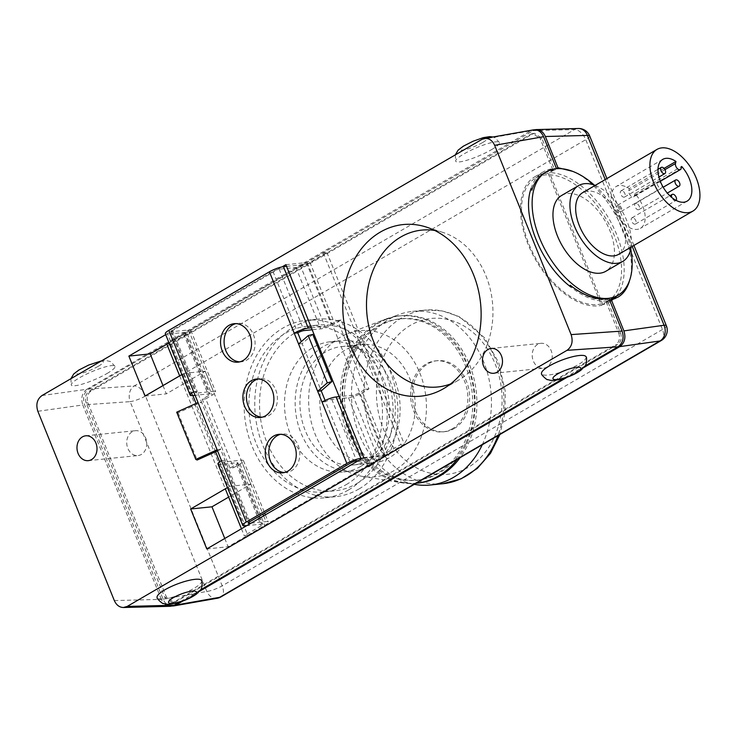 <?xml version="1.0" encoding="UTF-8"?>
<svg xmlns="http://www.w3.org/2000/svg" width="736" height="736" viewBox="0 0 736 736"><rect width="100%" height="100%" fill="white"/><g stroke="black" fill="none" stroke-linecap="round" stroke-linejoin="round"><path stroke-width="0.55" stroke-dasharray="3.68 2.76" d="M537.639 344.42A12.494 9.991 -95.9 0 0 532.652 358.91A12.494 9.991 -95.9 0 0 543.49 368.184A12.494 9.991 -95.9 0 0 552.156 354.734A12.494 9.991 -95.9 0 0 540.942 343.326A12.494 9.991 -95.9 0 0 537.639 344.42M132.158 431.793A12.494 9.991 -95.9 0 0 127.172 446.283A12.494 9.991 -95.9 0 0 138.009 455.556A12.494 9.991 -95.9 0 0 146.676 442.106A12.494 9.991 -95.9 0 0 135.461 430.698A12.494 9.991 -95.9 0 0 132.158 431.793M531.116 188.398A72.873 41.142 -120.2 0 1 543.361 171.81A72.873 41.142 -120.2 0 1 554.87 168.526L552.754 169.758A72.873 41.142 -120.2 0 1 554.585 169.731L548.219 173.438L601.514 305.32L607.872 301.622A72.873 41.142 -120.2 0 1 606.16 301.953L608.276 300.72A72.873 41.142 -120.2 0 1 570.989 287.095M606.16 301.953L618.718 333.04L620.494 332.865L607.872 301.622M620.494 332.865C622.113 337.999 621.083 341.927 617.412 344.66L176.125 601.597L173.76 602.37L166.492 597.209L87.961 402.831C86.351 397.698 87.382 393.76 91.052 391.037L532.34 134.099L534.695 133.317L541.963 138.488L554.585 169.731M227.479 487.545L229.558 486.33L219.641 461.794M215.584 451.738L196.07 403.448M192.869 395.517L183.926 373.382L181.838 374.596M165.701 334.65L282.008 266.929M363.786 457.534L385.103 455.345L307.188 262.494L166.86 344.19M285.872 264.675L307.188 262.494M162.987 385.572L166.336 393.852L205.243 371.202L250.875 484.15L228.638 497.094M145.02 396.042L166.336 393.852M183.926 373.382L205.243 371.202M229.558 486.33L250.875 484.15M224.765 538.476L228.114 546.756L385.103 455.345M206.788 548.936L228.114 546.756M450.515 383.971A78.835 63.048 -95.9 0 0 458.132 380.392A78.835 63.048 -95.9 0 0 492.439 302.119A78.835 63.048 -95.9 0 0 442.962 232.438A78.835 63.048 -95.9 0 0 434.774 230.478M586.049 356.822A23.791 5.52 -20.8 0 1 565.772 370.447A23.791 5.52 -20.8 0 1 541.567 373.732M201.627 580.649A23.791 5.52 -20.8 0 1 181.35 594.274A23.791 5.52 -20.8 0 1 157.145 597.568M584.927 366.05L563.767 378.368M200.514 589.876L179.354 602.195M491.482 149.656A23.791 4.195 156.8 0 0 499.459 142.499A23.791 4.195 156.8 0 0 475.925 148.01A23.791 4.195 156.8 0 0 455.704 161.23A23.791 4.195 156.8 0 0 468.942 159.611A23.791 4.195 156.8 0 0 491.482 149.656M107.06 373.483A23.791 4.195 156.8 0 0 115.037 366.326A23.791 4.195 156.8 0 0 91.512 371.836A23.791 4.195 156.8 0 0 71.291 385.057A23.791 4.195 156.8 0 0 84.53 383.438A23.791 4.195 156.8 0 0 107.06 373.483M41.97 395.554L86.912 389.261L530.739 130.833L481.804 139.463M595.157 185.417A43.875 24.766 -120.2 0 1 631.074 247.103M561.623 195.472A43.875 24.766 -120.2 0 1 605.102 220.92A43.875 24.766 -120.2 0 1 605.774 271.299M607.458 301.41A71.383 40.296 59.8 0 1 600.962 303.968A71.383 40.296 -120.2 0 1 597.724 304.511A71.383 40.296 -120.2 0 1 532.505 252.144A71.383 40.296 -120.2 0 1 535.624 178.029A71.383 40.296 -120.2 0 1 548.771 174.791A71.383 40.296 59.8 0 1 611.772 229.788A71.383 40.296 59.8 0 1 607.458 301.41L609.62 300.15M570.253 285.274A71.383 40.296 59.8 0 0 606.206 299.57A71.383 40.296 59.8 0 0 607.734 299.368L609.012 298.623M594.302 185.086A71.383 40.296 -120.2 0 1 630.724 249.072M544.879 172.647L555.413 169.878A71.383 40.296 59.8 0 0 544.116 173.089A71.383 40.296 59.8 0 0 531.852 190.228M555.413 169.878L554.87 168.526M548.219 173.438A72.873 41.142 59.8 0 0 534.879 176.75A72.873 41.142 59.8 0 0 532.947 254.877A72.873 41.142 59.8 0 0 601.514 305.32M608.276 300.72L607.734 299.368M552.754 169.758L540.187 138.672L541.963 138.488M173.76 602.37L171.985 602.554L174.349 601.781L615.627 344.834L617.412 344.66M618.718 333.04C620.338 338.174 619.307 342.111 615.627 344.834M171.985 602.554L164.717 597.393L86.186 403.015C84.576 397.882 85.597 393.944 89.277 391.221L530.555 134.274L532.919 133.501L540.187 138.672M533.342 129.876L530.739 130.833M114.328 600.576L161.322 599.362C163.346 603.86 166.382 606.17 170.43 606.289M161.322 599.362L82.791 404.984L37.849 411.286M86.912 389.261C82.027 392.904 80.656 398.148 82.791 404.984M379.813 461.739A59.487 47.573 -95.9 0 0 414.35 394.965A59.487 47.573 -95.9 0 0 361.468 344.549A59.487 47.573 -95.9 0 0 320.215 408.581A59.487 47.573 -95.9 0 0 373.603 462.907A59.487 47.573 -95.9 0 0 379.813 461.739M359.913 463.781A59.487 47.573 84.1 0 1 353.712 464.94A59.487 47.573 84.1 0 1 300.316 410.624A59.487 47.573 84.1 0 1 341.578 346.592A59.487 47.573 84.1 0 1 394.459 397.008A59.487 47.573 84.1 0 1 359.913 463.781M482.273 444.746A87.262 69.782 -95.9 0 0 479.624 353.087A87.262 69.782 -95.9 0 0 412.574 311.383A87.262 69.782 -95.9 0 0 398.13 314.842A87.262 69.782 -95.9 0 0 364.9 343.749A87.262 69.782 -95.9 0 0 357.797 430.698A87.262 69.782 -95.9 0 0 415.527 484.555M417.156 483.156A84.079 67.243 84.1 0 1 403.742 482.632A84.079 67.243 84.1 0 1 348.119 430.744A84.079 67.243 84.1 0 1 354.954 346.969A84.079 67.243 84.1 0 1 386.97 319.111A84.079 67.243 84.1 0 1 465.308 355.617A84.079 67.243 84.1 0 1 460.12 457.654M356.886 348.827A81.107 64.86 -95.9 0 0 353.482 437.432A81.107 64.86 -95.9 0 0 417.735 480.111A81.107 64.86 -95.9 0 0 473.984 392.812A81.107 64.86 -95.9 0 0 401.194 318.743A81.107 64.86 -95.9 0 0 356.886 348.827M355.102 349.011A81.107 64.86 -95.9 0 0 351.707 437.616A81.107 64.86 -95.9 0 0 415.96 480.295A81.107 64.86 -95.9 0 0 472.208 392.996A81.107 64.86 -95.9 0 0 399.409 318.927A81.107 64.86 -95.9 0 0 355.102 349.011M457.194 459.356A84.079 67.243 -95.9 0 0 464.011 356.721A84.079 67.243 -95.9 0 0 385.195 319.295A84.079 67.243 -95.9 0 0 353.179 347.153A84.079 67.243 -95.9 0 0 346.343 430.928A84.079 67.243 -95.9 0 0 401.966 482.816A84.079 67.243 -95.9 0 0 416.125 483.267M319.93 357.917A73.434 58.724 84.1 0 1 347.889 333.583A73.434 58.724 84.1 0 1 425.96 397.734A73.434 58.724 84.1 0 1 362.535 476.404A73.434 58.724 84.1 0 1 313.959 431.084A73.434 58.724 84.1 0 1 319.93 357.917M454.103 428.591A35.687 28.538 -95.9 0 0 468.354 387.191A35.687 28.538 -95.9 0 0 437.377 360.686A35.687 28.538 -95.9 0 0 412.62 399.105A35.687 28.538 -95.9 0 0 444.654 431.701A35.687 28.538 -95.9 0 0 454.103 428.591M452.327 428.766A35.687 28.538 84.1 0 1 442.879 431.885A35.687 28.538 84.1 0 1 410.844 399.289A35.687 28.538 84.1 0 1 435.592 360.87A35.687 28.538 84.1 0 1 466.578 387.375A35.687 28.538 84.1 0 1 452.327 428.766M623.383 191.498A3.57 2.015 -120.2 0 1 625.195 194.589A3.57 2.015 -120.2 0 1 624.597 197.027A3.57 2.015 -120.2 0 1 621.055 194.957A3.57 2.015 -120.2 0 1 621 190.863A3.57 2.015 -120.2 0 1 623.383 191.498M637.716 204.084A3.57 2.015 -120.2 0 1 639.529 207.175A3.57 2.015 -120.2 0 1 638.931 209.613A3.57 2.015 -120.2 0 1 635.389 207.543A3.57 2.015 -120.2 0 1 635.334 203.449A3.57 2.015 -120.2 0 1 637.716 204.084M676.044 200.376A3.57 2.015 -120.2 0 1 675.804 200.56A3.57 2.015 -120.2 0 1 671.821 197.533M634.285 218.5A3.57 2.015 -120.2 0 1 636.106 221.591A3.57 2.015 -120.2 0 1 635.499 224.029A3.57 2.015 -120.2 0 1 631.957 221.959A3.57 2.015 -120.2 0 1 631.902 217.856A3.57 2.015 -120.2 0 1 634.285 218.5M661.839 184.736A3.57 2.015 -120.2 0 1 661.471 187.974A3.57 2.015 -120.2 0 1 657.938 185.904A3.57 2.015 -120.2 0 1 657.883 181.801A3.57 2.015 -120.2 0 1 660.256 182.445A3.57 2.015 -120.2 0 1 661.406 183.862M619.951 205.914A3.57 2.015 -120.2 0 1 621.773 209.006A3.57 2.015 -120.2 0 1 621.166 211.444A3.57 2.015 -120.2 0 1 617.624 209.374A3.57 2.015 -120.2 0 1 617.568 205.27A3.57 2.015 -120.2 0 1 619.951 205.914M634.966 193.623L634.487 195.675A4.168 2.355 -120.2 0 1 633.742 196.779A4.168 2.355 -120.2 0 1 630.237 195.27A4.168 2.355 -120.2 0 1 628.802 190.688L629.289 188.646A24.168 13.644 59.8 0 0 616.087 186.558A24.168 13.644 59.8 0 0 616.455 214.314A24.168 13.644 59.8 0 0 640.412 228.335A24.168 13.644 59.8 0 0 634.966 193.623L681.646 166.446M664.065 168.397L629.289 188.646M618.626 254.343A35.687 20.148 59.8 0 0 624.689 229.963A35.687 20.148 59.8 0 0 606.492 199.051A35.687 20.148 59.8 0 0 582.71 192.657M312.745 334.383L302.146 343.657L321.227 390.89M298.586 344.016L302.146 343.657L301.328 341.633M176.714 412.178L178.066 412.795L201.581 402.206L220.671 449.448L217.543 450.855M178.066 412.795L197.156 460.037M217.12 449.806L220.671 449.448L249.844 521.658M193.669 391.773L197.22 391.405L201.581 402.206L198.03 402.564M221.481 460.607L225.032 460.239A4.756 0.975 -22 0 0 223.459 461.739L248.271 523.149M262.136 417.183A19.329 15.456 -95.9 0 0 263.92 417.128A19.329 15.456 -95.9 0 0 269.045 415.444A19.329 15.456 -95.9 0 0 276.754 393.024A19.329 15.456 -95.9 0 0 259.983 378.663A19.329 15.456 -95.9 0 0 258.216 378.976M284.492 472.521A19.329 15.456 -95.9 0 0 286.286 472.466A19.329 15.456 -95.9 0 0 291.401 470.782A19.329 15.456 -95.9 0 0 299.12 448.362A19.329 15.456 -95.9 0 0 282.339 434.01A19.329 15.456 -95.9 0 0 280.572 434.314M239.77 361.845A19.329 15.456 -95.9 0 0 241.564 361.79A19.329 15.456 -95.9 0 0 246.68 360.106A19.329 15.456 -95.9 0 0 254.398 337.686A19.329 15.456 -95.9 0 0 237.618 323.325A19.329 15.456 -95.9 0 0 235.86 323.638M286.552 266.386L300.15 264.988A4.756 0.975 158 0 0 306.378 262.724L323.352 252.844L326.904 252.476L309.939 262.356A10.709 2.19 158 0 1 295.9 267.462L279.202 269.174A4.756 0.975 158 0 0 272.964 271.437L172.408 329.995A4.756 0.975 158 0 0 170.835 331.485A4.756 0.975 158 0 0 171.856 331.678L188.554 329.967L213.366 391.377A10.709 2.19 -22 0 1 215.657 391.819A10.709 2.19 -22 0 1 212.124 395.168L205.758 398.875L233.57 467.71L239.936 464.011A10.709 2.19 158 0 0 243.469 460.653A10.709 2.19 158 0 0 241.178 460.212L224.48 461.932A4.756 0.975 -22 0 1 223.459 461.739M325.1 400.467L325.588 401.69A4.756 0.975 -22 0 1 331.826 399.427L348.524 397.716A10.709 2.19 158 0 0 362.563 392.61L368.929 388.902L341.108 320.068L334.751 323.776A10.709 2.19 -22 0 1 320.712 328.872L312.156 329.756M322.037 402.058L325.588 401.69L350.4 463.11M311.374 327.796L324.962 326.407A4.756 0.975 158 0 0 331.191 324.134L337.557 320.427L365.369 389.27L359.012 392.969A4.756 0.975 -22 0 1 352.774 395.241L339.186 396.63M365.369 389.27L368.929 388.902M337.557 320.427L341.108 320.068M217.948 463.965A10.709 2.19 158 0 0 220.239 464.398L236.937 462.686A4.756 0.975 -22 0 1 237.958 462.88A4.756 0.975 -22 0 1 236.385 464.37L230.018 468.078L233.57 467.71M172.408 329.995L197.22 391.405A4.756 0.975 158 0 0 195.647 392.895A4.756 0.975 158 0 0 196.668 393.088L213.366 391.377M230.018 468.078L202.207 399.243L208.573 395.536A4.756 0.975 158 0 0 210.137 394.045A4.756 0.975 158 0 0 209.125 393.852L195.086 395.287M202.207 399.243L205.758 398.875M362.664 458.188L377.586 456.651A4.756 0.975 158 0 0 383.824 454.388L400.789 444.507L404.349 444.139L387.375 454.02A10.709 2.19 -22 0 1 373.336 459.126L358.414 460.653M251.068 523.158L265.99 521.631A10.709 2.19 -22 0 1 268.281 522.063A10.709 2.19 -22 0 1 264.748 525.421L247.774 535.302L170.338 343.638L187.312 333.758A10.709 2.19 158 0 0 190.845 330.4A10.709 2.19 158 0 0 188.554 329.967M165.324 333.712A10.709 2.19 158 0 0 167.615 334.144L192.427 395.563M247.774 535.302L244.223 535.67L261.197 525.789A4.756 0.975 158 0 0 262.77 524.29A4.756 0.975 158 0 0 261.749 524.096L246.827 525.633M323.352 252.844L400.789 444.507M326.904 252.476L404.349 444.139M179.658 375.866L225.299 488.814M241.436 528.77L244.223 535.67M170.338 343.638L166.787 344.006M168.967 342.737L183.761 334.116A4.756 0.975 158 0 0 185.325 332.626A4.756 0.975 158 0 0 184.313 332.433L167.615 334.144M371.634 465.161A65.43 52.33 -95.9 0 0 397.762 389.261A65.43 52.33 -95.9 0 0 340.97 340.676A65.43 52.33 -95.9 0 0 295.587 411.111A65.43 52.33 -95.9 0 0 354.32 470.865A65.43 52.33 -95.9 0 0 371.634 465.161M360.98 466.247A65.43 52.33 -95.9 0 0 387.099 390.356A65.43 52.33 -95.9 0 0 330.308 341.771A65.43 52.33 -95.9 0 0 284.933 412.197A65.43 52.33 -95.9 0 0 343.657 471.951A65.43 52.33 -95.9 0 0 360.98 466.247M356.859 483.543A83.278 66.599 -95.9 0 0 390.108 386.952A83.278 66.599 -95.9 0 0 317.832 325.11A83.278 66.599 -95.9 0 0 260.075 414.745A83.278 66.599 -95.9 0 0 334.816 490.802A83.278 66.599 -95.9 0 0 356.859 483.543M346.205 484.638A83.278 66.599 -95.9 0 0 379.454 388.038A83.278 66.599 -95.9 0 0 307.17 326.204A83.278 66.599 -95.9 0 0 249.412 415.84A83.278 66.599 -95.9 0 0 324.162 491.896A83.278 66.599 -95.9 0 0 346.205 484.638M348.386 490.029A89.231 71.355 84.1 0 1 324.769 497.812A89.231 71.355 84.1 0 1 244.683 416.328A89.231 71.355 84.1 0 1 306.562 320.289A89.231 71.355 84.1 0 1 384.008 386.538A89.231 71.355 84.1 0 1 348.386 490.029M359.039 488.943A89.231 71.355 -95.9 0 0 394.662 385.452A89.231 71.355 -95.9 0 0 317.225 319.194A89.231 71.355 -95.9 0 0 255.337 415.233A89.231 71.355 -95.9 0 0 335.423 496.717A89.231 71.355 -95.9 0 0 359.039 488.943M609.785 300.546L602.793 304.612A72.873 41.142 59.8 0 0 609.785 301.916A72.873 41.142 59.8 0 0 613.714 299.046M616.409 296.194A72.873 41.142 59.8 0 0 610.613 221.702A72.873 41.142 59.8 0 0 549.479 172.656L556.471 168.59M572.544 171.322C606.657 184.938 639.74 248.041 629.648 280.25M602.793 304.612L549.479 172.656M171.902 606.114C167.974 605.848 165.039 603.538 163.098 599.187L84.566 404.809C82.432 397.964 83.812 392.72 88.688 389.077L534.787 129.766M583.786 367.568L567.217 377.218M199.364 591.394L182.804 601.045M482.816 142.407A14.867 2.622 156.8 0 0 478.97 139.132A14.867 2.622 156.8 0 0 460.598 149.831A14.867 2.622 156.8 0 0 482.816 142.407M98.394 366.234A14.867 2.622 156.8 0 0 94.548 362.958A14.867 2.622 156.8 0 0 76.176 373.658A14.867 2.622 156.8 0 0 98.394 366.234M174.349 601.781L176.125 601.597M530.555 134.274L532.34 134.099M89.277 391.221L91.052 391.037M86.186 403.015L87.961 402.831M164.717 597.393L166.492 597.209M388.452 347.502A78.347 62.652 -95.9 0 0 432.593 473.671A78.347 62.652 -95.9 0 0 496.671 367.954A78.347 62.652 -95.9 0 0 388.452 347.502M442.814 483.736A87.262 69.782 84.1 0 1 373.676 437.819A87.262 69.782 84.1 0 1 377.338 342.479A87.262 69.782 84.1 0 1 425.003 310.114A87.262 69.782 84.1 0 1 489.964 348.018A87.262 69.782 84.1 0 1 497.968 435.611M681.159 168.498L634.487 195.675M664.948 169.648L628.802 190.688M272.964 271.437L297.776 332.856M331.826 399.427L356.638 460.837M348.524 397.716L373.336 459.126M362.563 392.61L387.375 454.02M300.15 264.988L324.962 326.407M306.378 262.724L331.191 324.134M359.012 392.969L383.824 454.388M352.774 395.241L377.586 456.651M187.312 333.758L212.124 395.168M241.178 460.212L262.927 514.041M263.654 515.835L265.99 521.631M239.936 464.011L264.748 525.421M171.856 331.678L196.668 393.088M224.48 461.932L248.869 522.302M220.239 464.398L245.051 525.808M236.937 462.686L261.749 524.096M236.385 464.37L261.197 525.789M309.939 262.356L334.751 323.776M295.9 267.462L320.712 328.872M279.202 269.174L304.014 330.584M183.761 334.116L208.573 395.536M184.313 332.433L209.125 393.852M605.204 179.566L632.224 246.431M589.674 135.93A11.896 2.429 -22 0 1 585.755 139.665L145.498 396.005A11.896 2.429 -22 0 1 130.162 401.644A11.896 9.182 86 0 1 134.274 385.912A11.896 6.716 -120.2 0 1 145.498 396.005L222.189 585.828A11.896 6.716 -120.2 0 1 221.076 596.841M88.688 389.077L134.274 385.912L574.531 129.573A11.896 9.651 88.5 0 1 578.34 128.496M217.148 598.276A11.896 9.356 80 0 1 206.853 591.468L130.162 401.644L84.566 404.809M163.098 599.187L206.853 591.468A11.896 2.429 158 0 0 222.189 585.828L662.446 329.489A11.896 2.429 158 0 0 666.374 325.763M661.324 340.501A11.896 6.716 59.8 0 0 662.446 329.489L585.755 139.665A11.896 6.716 59.8 0 0 574.531 129.573L532.514 130.658M493.755 373.281L543.49 368.184M491.206 348.432L540.942 343.326M88.274 460.653L138.009 455.556M85.726 435.804L135.461 430.698M442.962 232.438L426.438 227.102M458.132 380.392L443.044 388.967M499.459 142.499L494.859 137.696L492.964 136.997M455.317 154.891L455.704 161.23M115.037 366.326L110.437 361.523L105.441 360.438L101.605 360.833M70.895 378.718L71.291 385.057M535.624 178.029L544.116 173.089M543.361 171.81L534.879 176.75M534.695 133.317L532.919 133.501M353.712 464.94L373.603 462.907M341.578 346.592L361.468 344.549M412.574 311.383L425.003 310.114L442.382 310.886L459.172 316.646L484.776 337.962L498.695 362.646L505.255 391.175L504.878 413.356L499.882 434.498M403.742 482.632L414.267 484.352M386.97 319.111L398.13 314.842M415.96 480.295L417.735 480.111M399.409 318.927L401.194 318.743M362.535 476.404L401.966 482.816M347.889 333.583L385.195 319.295M442.879 431.885L444.654 431.701M435.592 360.87L437.377 360.686M624.597 197.027L658.932 177.036M621 190.863L657.993 169.326M638.931 209.613L667.322 193.08M635.334 203.449L663.191 187.229M635.499 224.029L675.804 200.56M631.902 217.856L669.834 195.776M621.166 211.444L661.471 187.974M617.568 205.27L657.883 181.801M660.312 181.304L633.742 196.779M662.759 159.381L616.087 186.558M687.084 201.158L640.412 228.335M260.369 417.496L263.92 417.128M256.422 379.031L259.983 378.663M282.725 472.834L286.286 472.466M278.788 434.369L282.339 434.01M238.013 362.158L241.564 361.79M234.066 323.693L237.618 323.325M190.845 330.4L215.657 391.819M243.469 460.653L264.638 513.047M265.365 514.841L268.281 522.063M170.835 331.485L195.647 392.895M237.958 462.88L262.77 524.29M185.325 332.626L210.137 394.045M343.657 471.951L354.32 470.865M330.308 341.771L340.97 340.676M324.162 491.896L334.816 490.802M307.17 326.204L317.832 325.11M317.225 319.194L306.562 320.289M335.423 496.717L324.769 497.812M617.946 297.169L609.785 301.916M633.917 245.447L606.906 178.572"/><path stroke-width="1.1" d="M487.894 349.517A12.494 9.991 84.1 0 1 491.206 348.432A12.494 9.991 84.1 0 1 502.412 359.84A12.494 9.991 84.1 0 1 493.755 373.281A12.494 9.991 84.1 0 1 482.908 364.007A12.494 9.991 84.1 0 1 487.894 349.517M82.414 436.89A12.494 9.991 84.1 0 1 85.726 435.804A12.494 9.991 84.1 0 1 96.931 447.212A12.494 9.991 84.1 0 1 88.274 460.653A12.494 9.991 84.1 0 1 77.427 451.38A12.494 9.991 84.1 0 1 82.414 436.89M481.804 139.463L484.408 138.506C488.916 138.046 492.329 140.318 494.647 145.323L571.118 334.604C573.252 341.449 571.881 346.693 567.005 350.336L127.172 606.427L123.436 607.504C119.388 607.375 116.352 605.066 114.328 600.576L37.849 411.286C35.724 404.45 37.094 399.206 41.97 395.554L481.804 139.463M380.328 232.088A86.25 68.972 84.1 0 1 426.438 227.102A86.25 68.972 84.1 0 1 480.571 303.333A86.25 68.972 84.1 0 1 443.044 388.967A86.25 68.972 84.1 0 1 350.29 345.846A86.25 68.972 84.1 0 1 380.328 232.088M282.008 266.929L285.872 264.675L363.786 457.534L206.788 548.936L190.652 508.99L227.479 487.545M219.641 461.794L215.584 451.738M196.07 403.448L192.869 395.517M181.838 374.596L145.02 396.042L128.874 356.086L165.701 334.65M166.86 344.19L150.19 353.896L162.987 385.572M128.874 356.086L150.19 353.896M228.638 497.094L211.968 506.8L224.765 538.476M190.652 508.99L211.968 506.8M434.774 230.478A78.835 63.048 -95.9 0 0 400.816 236.992A78.835 63.048 -95.9 0 0 371.606 336.214A78.835 63.048 -95.9 0 0 450.515 383.971M549.295 365.985A23.791 5.52 -20.8 0 1 572.249 356.813A23.791 5.52 -20.8 0 1 586.049 356.822C587.153 356.62 586.38 365.866 584.908 366.077L581.008 370.134C576.582 373.456 570.556 376.28 562.92 378.626C551.936 381.432 550.638 380.328 547.575 379.583C547.713 380.779 540.491 374.274 541.567 373.732A23.791 5.52 -20.8 0 1 549.295 365.985M164.882 589.812A23.791 5.52 -20.8 0 1 187.827 580.649A23.791 5.52 -20.8 0 1 201.627 580.649C202.74 580.446 201.958 589.692 200.496 589.904L196.586 593.97C192.16 597.282 186.134 600.107 178.508 602.453C167.514 605.259 166.216 604.164 163.162 603.41C163.291 604.606 156.078 598.101 157.145 597.568A23.791 5.52 -20.8 0 1 164.882 589.812M567.005 350.336L617.992 346.794L584.927 366.05M563.767 378.368L200.514 589.876M179.354 602.195L174.165 605.222L127.172 606.427M631.074 247.103A43.875 24.766 -120.2 0 1 622.748 261.418A43.875 24.766 -120.2 0 1 616.759 263.322A43.875 24.766 -120.2 0 1 576.674 231.141A43.875 24.766 -120.2 0 1 578.597 185.592A43.875 24.766 -120.2 0 1 595.157 185.417M622.748 261.418L605.774 271.299A43.875 24.766 -120.2 0 1 599.785 273.203A43.875 24.766 -120.2 0 1 559.71 241.022A43.875 24.766 -120.2 0 1 561.623 195.472L578.597 185.592M617.992 346.794C622.877 343.151 624.248 337.907 622.113 331.071L609.012 298.623L607.412 298.862C595.774 300.03 583.39 295.504 570.253 285.274L570.989 287.095C541.08 264.84 521.143 215.51 531.116 188.398L531.852 190.228C534.391 182.151 538.734 176.29 544.879 172.647L546.232 171.856A71.383 40.296 -120.2 0 1 594.302 185.086M630.724 249.072A71.383 40.296 -120.2 0 1 618.065 295.228A71.383 40.296 -120.2 0 1 608.332 298.328A71.383 40.296 -120.2 0 1 543.113 245.962A71.383 40.296 -120.2 0 1 546.232 171.856M494.647 145.323L543.582 136.694L556.517 168.71M543.582 136.694C541.264 131.689 537.86 129.416 533.342 129.876L484.408 138.506M123.436 607.504L170.43 606.289L174.165 605.222M414.267 484.352L415.527 484.555A87.262 69.782 -95.9 0 0 430.376 485.006A87.262 69.782 -95.9 0 0 482.273 444.746M460.12 457.654A84.079 67.243 84.1 0 1 417.156 483.156M416.125 483.267A84.079 67.243 -95.9 0 0 457.194 459.356M663.688 168.029A3.57 2.015 -120.2 0 1 665.51 171.12A3.57 2.015 -120.2 0 1 664.902 173.558A3.57 2.015 -120.2 0 1 661.36 171.488A3.57 2.015 -120.2 0 1 661.314 167.394A3.57 2.015 -120.2 0 1 663.688 168.029M678.022 180.614A3.57 2.015 -120.2 0 1 679.843 183.706A3.57 2.015 -120.2 0 1 679.236 186.144A3.57 2.015 -120.2 0 1 675.703 184.074A3.57 2.015 -120.2 0 1 675.648 179.98A3.57 2.015 -120.2 0 1 678.022 180.614M671.821 197.533A3.57 2.015 -120.2 0 1 672.216 194.387A3.57 2.015 -120.2 0 1 674.59 195.031A3.57 2.015 -120.2 0 1 676.044 200.376M661.406 183.862A3.57 2.015 -120.2 0 1 661.839 184.736M681.159 168.498L681.646 166.446A24.168 13.644 -120.2 0 1 687.084 201.158A24.168 13.644 -120.2 0 1 663.127 187.137A24.168 13.644 -120.2 0 1 662.759 159.381A24.168 13.644 -120.2 0 1 675.97 161.469L675.482 163.512A4.168 2.355 59.8 0 0 676.908 168.093A4.168 2.355 59.8 0 0 680.414 169.602A4.168 2.355 59.8 0 0 681.159 168.498M675.97 161.469L664.065 168.397M656.963 149.426L582.71 192.657A35.687 20.148 59.8 0 0 583.252 233.643A35.687 20.148 59.8 0 0 618.626 254.343L692.88 211.112A35.687 20.148 59.8 0 0 698.942 186.723A35.687 20.148 59.8 0 0 680.745 155.82A35.687 20.148 59.8 0 0 656.963 149.426A35.687 20.148 59.8 0 0 657.506 190.412A35.687 20.148 59.8 0 0 692.88 211.112M195.086 395.287L192.427 395.563A10.709 2.19 -22 0 1 190.136 395.122L165.324 333.712A10.709 2.19 158 0 1 168.857 330.354L269.413 271.805L317.676 391.258L327.308 382.849L331.835 381.625L321.227 390.89L317.676 391.258L346.849 463.468A10.709 2.19 -22 0 1 360.888 458.372L362.664 458.188M298.586 344.016L308.218 335.607L327.308 382.849M308.218 335.607L312.745 334.383L331.835 381.625M217.543 450.855L197.156 460.037L195.804 459.42L217.12 449.806L221.481 460.607A10.709 2.19 158 0 0 217.948 463.965L242.76 525.375A10.709 2.19 -22 0 1 246.293 522.017L346.849 463.468M190.136 395.122A10.709 2.19 -22 0 1 193.669 391.773L198.03 402.564L176.714 412.178L195.804 459.42M198.03 402.564L217.12 449.806M286.552 266.386L283.443 266.699L308.255 328.118A10.709 2.19 -22 0 0 294.225 333.215L297.776 332.856L301.328 341.633M258.216 378.976A19.329 15.456 -95.9 0 0 254.858 380.356A19.329 15.456 -95.9 0 0 246.9 401.69A19.329 15.456 -95.9 0 0 262.136 417.183M251.307 380.714A19.329 15.456 84.1 0 1 256.422 379.031A19.329 15.456 84.1 0 1 273.774 396.686A19.329 15.456 84.1 0 1 260.369 417.496A19.329 15.456 84.1 0 1 243.588 403.144A19.329 15.456 84.1 0 1 251.307 380.714M280.572 434.314A19.329 15.456 -95.9 0 0 277.224 435.694A19.329 15.456 -95.9 0 0 269.256 457.028A19.329 15.456 -95.9 0 0 284.492 472.521M273.663 436.052A19.329 15.456 84.1 0 1 278.788 434.369A19.329 15.456 84.1 0 1 296.139 452.024A19.329 15.456 84.1 0 1 282.725 472.834A19.329 15.456 84.1 0 1 265.954 458.482A19.329 15.456 84.1 0 1 273.663 436.052M235.86 323.638A19.329 15.456 -95.9 0 0 232.502 325.008A19.329 15.456 -95.9 0 0 224.544 346.343A19.329 15.456 -95.9 0 0 239.77 361.845M228.951 325.376A19.329 15.456 84.1 0 1 234.066 323.693A19.329 15.456 84.1 0 1 251.418 341.348A19.329 15.456 84.1 0 1 238.013 362.158A19.329 15.456 84.1 0 1 221.232 347.797A19.329 15.456 84.1 0 1 228.951 325.376M358.414 460.653L356.638 460.837A4.756 0.975 158 0 0 350.4 463.11L249.844 521.658A4.756 0.975 158 0 0 248.271 523.149A4.756 0.975 158 0 0 249.292 523.342L251.068 523.158M321.227 390.89L325.1 400.467M339.186 396.63L336.067 396.952A10.709 2.19 158 0 0 322.037 402.058M312.156 329.756L304.014 330.584A4.756 0.975 158 0 0 297.776 332.856M308.255 328.118L311.374 327.796M283.443 266.699A10.709 2.19 158 0 0 269.413 271.805M246.827 525.633L245.051 525.808A10.709 2.19 -22 0 1 242.76 525.375M168.967 342.737L166.787 344.006L179.658 375.866M225.299 488.814L241.436 528.77M629.648 280.25C627.495 288.172 623.594 293.811 617.946 297.169L609.785 300.546M613.714 299.046A72.873 41.142 59.8 0 0 616.409 296.194M556.471 168.59L557.971 167.716L572.544 171.322M611.285 299.672L623.889 330.887C626.023 337.723 624.652 342.967 619.767 346.619L583.786 367.568M534.787 129.766L536.25 129.582C540.307 129.711 543.343 132.02 545.358 136.51L557.971 167.716M182.804 601.045L175.941 605.038L171.902 606.114M567.217 377.218L199.364 591.394M557.824 373.833A14.867 3.45 -20.8 0 1 580.612 367.825A14.867 3.45 -20.8 0 1 562.24 378.525A14.867 3.45 -20.8 0 1 557.824 373.833M173.402 597.66A14.867 3.45 -20.8 0 1 196.19 591.652A14.867 3.45 -20.8 0 1 177.818 602.352A14.867 3.45 -20.8 0 1 173.402 597.66M622.113 331.071L571.118 334.604M497.968 435.611A87.262 69.782 84.1 0 1 442.814 483.736L461.03 478.86L477.296 468.436L490.507 453.302L499.882 434.498M675.482 163.512L664.948 169.648M168.857 330.354L193.669 391.773M221.481 460.607L246.293 522.017M336.067 396.952L360.888 458.372M262.927 514.041L263.654 515.835M248.869 522.302L249.292 523.342M632.224 246.431L664.065 325.257L623.889 330.887M545.358 136.51L587.374 135.424L605.204 179.566M221.076 596.841A11.896 6.716 -120.2 0 1 219.696 597.319A11.896 9.356 80 0 1 217.148 598.276A11.896 11.896 0 0 0 221.076 596.841L661.324 340.501A11.896 11.896 0 0 0 666.374 325.763A11.896 2.429 158 0 0 664.065 325.257A11.896 9.826 82 0 1 659.944 340.98A11.896 6.716 59.8 0 0 661.324 340.501M619.767 346.619L659.944 340.98L219.696 597.319L175.941 605.038M578.34 128.496A11.896 9.651 88.5 0 1 587.374 135.424A11.896 2.429 -22 0 1 589.674 135.93A11.896 11.896 0 0 0 578.34 128.496L536.25 129.582M492.964 136.997L489.854 136.611L483.258 137.641L473.092 141.229L463.303 146.188L458.142 150.135L455.317 154.891M101.605 360.833L88.67 365.056L78.89 370.015L73.729 373.971L70.895 378.718M609.62 300.15L618.065 295.228M430.376 485.006L442.814 483.736M658.932 177.036L664.902 173.558M657.993 169.326L661.314 167.394M667.322 193.08L679.236 186.144M663.191 187.229L675.648 179.98M669.834 195.776L672.216 194.387M680.414 169.602L660.312 181.304M264.638 513.047L265.365 514.841M173.337 605.995L217.148 598.276M666.374 325.763L633.917 245.447M606.906 178.572L589.674 135.93"/></g></svg>
